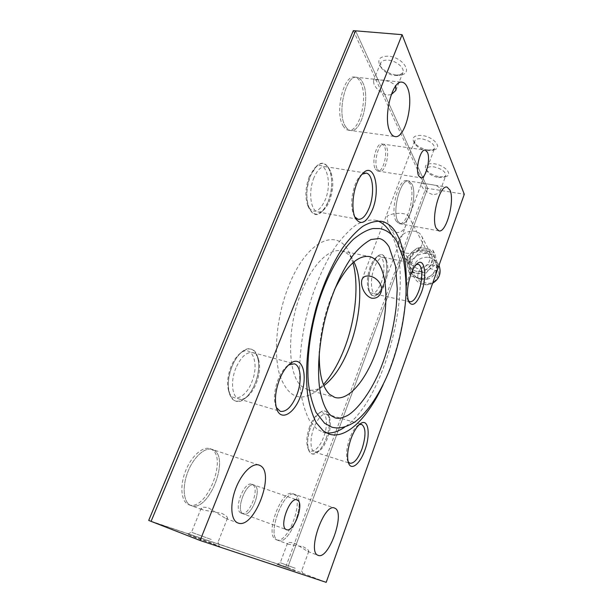 <?xml version="1.0" encoding="UTF-8"?>
<svg xmlns="http://www.w3.org/2000/svg" width="613" height="613" viewBox="0 0 613 613"><rect width="100%" height="100%" fill="white"/><g stroke="black" fill="none" stroke-linecap="round" stroke-linejoin="round"><path stroke-width="0.46" stroke-dasharray="3.06 2.3" d="M406.143 290.148C404.365 323.082 396.711 354.567 383.179 384.596M391.523 234.656C415.714 278.999 386.496 398.956 344.774 427.069M326.4 432.924L322.898 432.188L316.745 428.916L309.787 420.955C305.826 413.606 302.837 404.274 300.822 392.956C297.719 368.911 300.608 336.958 309.044 306.148C316.04 282.907 324.767 263.207 335.219 247.047C342.169 237.492 349.119 230.128 356.069 224.963C362.865 221.132 369.21 219.531 375.118 220.167L377.861 220.979M315.887 391.431L323.871 385.684C318.162 389.784 312.745 391.125 307.611 389.715L302.086 386.634C287.436 375.838 286.279 328.744 301.473 291.957C312.438 264.073 329.648 247.706 341.786 250.978C345.625 251.905 348.927 254.311 351.678 258.211L353.908 261.935L349.77 253.851C338.736 226.841 307.358 238.771 288.838 285.704C276.693 315.641 273.107 353.096 279.704 375.079C287.758 397.009 299.818 402.465 315.887 391.431L323.411 384.558M352.973 262.724L349.77 253.851M221.592 513.311C225.791 515.265 227.745 516.935 227.446 518.314L225.607 518.391L208.918 508.108C204.497 506.867 201.915 506.92 201.179 508.261L202.75 509.901L221.592 513.311M190.919 505.503L191.087 505.564C208.52 512.981 230.381 457.635 213.493 449.973L212.305 449.452C205.026 446.785 193.532 457.037 187.754 472.11C181.885 487.151 183.525 502.744 190.919 505.503C183.525 502.744 181.885 487.151 187.754 472.11C193.532 457.037 205.026 446.785 212.305 449.452L213.493 449.973C230.381 457.635 208.52 512.981 191.087 505.564L190.919 505.503M303.067 546.758C307.006 548.65 308.898 550.206 308.745 551.416L307.787 551.478L294.723 543.333C290.531 542.206 288.11 542.198 287.451 543.325L288.279 544.198L303.067 546.758M278.225 540.451L278.317 540.482C289.834 545.631 306.784 499.572 295.412 494.653L294.799 494.385C283.497 488.714 265.935 536.927 278.225 540.451C265.935 536.927 283.497 488.714 294.799 494.385L295.412 494.653C306.784 499.572 289.834 545.631 278.317 540.482L278.225 540.451M391.209 94.64L387.224 95.076C380.819 93.038 376.39 89.329 373.945 83.943L373.424 80.885C374.045 79.759 376.374 79.483 380.405 80.058C387.408 80.357 392.504 82.334 395.707 85.973M345.219 125.964C346.713 128.615 348.468 130.117 350.483 130.485C361.371 133.389 370.643 97.344 362.804 82.717C361.241 79.537 359.302 77.751 356.988 77.361C345.977 74.257 336.69 112.631 345.219 125.964C336.69 112.631 345.977 74.257 356.988 77.361C359.302 77.751 361.241 79.537 362.804 82.717C370.643 97.344 361.371 133.389 350.483 130.485C348.468 130.117 346.713 128.615 345.219 125.964M432.326 194.413C426.863 192.459 423.246 189.524 421.476 185.609L421.177 183.923C421.522 183.249 423.024 183.18 425.675 183.716L429.736 184.36C435.061 184.888 438.548 186.306 440.188 188.612L440.195 190.873C438.992 193.478 436.372 194.658 432.326 194.413M397.96 221.362L400.917 223.944C408.948 226.549 417.752 194.62 411.951 184.084L408.687 181.019C400.626 178.199 391.676 211.769 397.96 221.362C391.676 211.769 400.626 178.199 408.687 181.019L411.951 184.084C417.752 194.62 408.948 226.549 400.917 223.944L397.96 221.362M243.307 513.886L243.461 513.947C251.437 517.518 262.448 488.484 254.464 485.205L254.073 485.036C246.188 481.282 234.94 511.158 243.307 513.886C234.94 511.158 246.188 481.282 254.073 485.036L254.464 485.205C262.448 488.484 251.437 517.518 243.461 513.947L243.307 513.886M377.393 169.372L379.669 171.372C384.995 172.981 390.197 153.403 386.297 146.484L383.891 144.277C378.543 142.591 373.302 162.805 377.393 169.372C373.302 162.805 378.543 142.591 383.891 144.277L386.297 146.484C390.197 153.403 384.995 172.981 379.669 171.372L377.393 169.372M276.317 407.538L275.574 405.745C273.513 398.534 274.34 389.868 278.057 379.754C280.631 373.424 283.704 368.796 287.29 365.877L288.7 364.888M235.967 367.861C230.25 381.24 232.013 397.293 239.07 398.994C241.599 399.722 244.303 398.963 247.185 396.718C250.817 393.761 253.836 389.332 256.242 383.447C259.743 374.168 260.471 365.992 258.418 358.919C257.23 355.479 255.383 353.379 252.885 352.598C246.702 351.64 241.062 356.728 235.967 367.861M255.023 383.654C258.931 373.302 259.736 364.16 257.437 356.237C253.682 343.318 239.223 348.253 232.174 366.16C222.68 387.906 232.135 409.829 244.878 398.496C248.947 395.17 252.326 390.228 255.023 383.654C248.388 401.331 233.185 407.76 229.331 393.14C227.331 385.232 228.281 376.236 232.174 366.16C234.733 360.061 237.867 355.402 241.576 352.191C255.276 339.855 264.126 362.712 255.023 383.654M348.176 461.857L347.448 460.455C345.778 455.084 346.498 447.796 349.609 438.601C352.1 432.019 354.919 427.575 358.053 425.261L359.348 424.556M313.894 427.767C309.649 438.647 310.186 450.999 314.798 452.126L319.028 451.137C322.308 448.716 325.135 444.417 327.503 438.226C330.476 429.667 331.104 422.686 329.388 417.284L326.468 414.059C322.131 413.514 317.94 418.081 313.894 427.767M326.246 438.203C329.572 428.64 330.269 420.84 328.338 414.786C325.534 406.511 316.001 412.495 310.906 426.456C304.416 442.785 308.393 459.145 316.745 452.655C320.423 449.934 323.595 445.122 326.246 438.203C321.381 451.942 311.527 458.869 308.592 449.85C306.784 443.758 307.557 435.958 310.906 426.456C313.534 419.744 316.599 415.062 320.109 412.411C328.867 405.645 332.491 422.357 326.246 438.203M354.827 216.964L353.831 215.278C350.59 206.796 351.05 196.489 355.218 184.36C356.835 180.306 358.705 177.264 360.812 175.234L362.038 174.23M314.017 177.548C308.101 191.202 310.553 211.094 317.886 211.922C319.917 212.32 321.986 211.531 324.078 209.577C326.2 207.531 328.032 204.604 329.572 200.803C333.533 189.639 333.863 179.816 330.545 171.333C329.227 168.652 327.541 167.104 325.495 166.667C321.235 166.207 317.411 169.832 314.017 177.548M328.124 201.731C332.553 189.271 332.913 178.283 329.189 168.782C323.511 159.985 317.304 162.284 310.576 175.663C301.335 196.773 310.707 223.783 321.971 211.546C324.346 209.248 326.4 205.983 328.124 201.731C321.488 215.531 315.166 217.784 309.167 208.504C305.634 199.01 306.102 188.061 310.576 175.663L316.147 166.629C328.269 153.419 337.012 181.548 328.124 201.731M408.434 300.837L407.591 299.565C405.369 293.527 405.929 285.329 409.285 274.969C411.039 270.264 412.986 267.038 415.124 265.276L416.288 264.555M374.298 267.682C369.93 278.769 370.75 293.466 375.585 294.14L379.118 293.06C381.332 291.229 383.286 288.095 384.972 283.643C388.198 273.965 388.642 266.065 386.32 259.935L383.569 257.36C380.321 257.023 377.233 260.464 374.298 267.682M383.585 284.141C387.186 273.329 387.684 264.487 385.071 257.606C381.133 251.935 376.627 254.809 371.539 266.241C365.095 282.363 369.179 301.788 377.018 294.677C379.508 292.623 381.7 289.114 383.585 284.141C378.566 295.78 373.999 298.677 369.877 292.822C367.34 285.942 367.892 277.084 371.539 266.241C373.378 261.483 375.478 258.096 377.838 256.081C386.09 248.671 389.791 268.548 383.585 284.141M407.017 219.584L405.791 225.592C403.638 230.649 400.519 232.917 396.442 232.404C393.921 231.883 391.784 230.212 390.014 227.385C388.067 224.097 387.155 220.312 387.27 216.044C391.799 213.653 397.193 212.857 403.454 213.669C406.105 214.152 407.806 214.964 408.565 216.098L408.748 217.653L407.017 219.584M427.031 150.683L432.073 150.446L434.456 148.538C434.548 144.086 430.387 140.852 421.974 138.844C418.035 138.408 415.599 139.128 414.649 140.99L415.055 143.963C417.438 147.388 421.43 149.626 427.031 150.683M428.311 150.001L434.456 149.71C442.686 147.603 433.521 136.737 422.158 135.511C414.664 135.036 411.859 137.136 413.737 141.81C416.641 145.994 421.491 148.721 428.311 150.001M423.315 250.955C415.484 249.07 407.369 258.755 411.668 264.908L416.963 268.448C424.663 270.402 432.855 260.946 428.847 254.763C427.636 252.748 425.797 251.476 423.315 250.955M424.525 250.027C410.572 246.755 402.412 268.862 416.802 271.329C430.985 274.777 439.023 252.211 424.525 250.027M438.51 177.555L443.712 177.341L445.728 175.686C445.758 171.732 441.835 168.79 433.95 166.874C430.081 166.391 427.705 167.02 426.824 168.744L427.169 171.265C429.353 174.391 433.13 176.483 438.51 177.555M439.69 176.828L446.034 176.559C453.291 174.559 444.67 165.05 434.142 163.755C426.993 163.165 424.242 164.974 425.882 169.157C428.548 172.973 433.153 175.533 439.69 176.828M394.948 75.568L399.201 75.353L402.856 72.648C405.101 68.311 396.412 60.733 388.374 60.174C384.297 59.882 381.7 60.856 380.596 63.085L381.202 67.629C384.167 71.951 388.749 74.594 394.948 75.568M396.511 75.047L401.691 74.778C413.07 72.671 402.442 57.116 388.519 56.212C380.06 56.151 377.148 59.208 379.784 65.384C383.401 70.648 388.971 73.867 396.511 75.047M295.182 568.236L280.233 562.734L295.182 568.236M295.213 570.971L276.961 564.289L295.213 570.971M211.224 539.478L191.501 532.276L211.224 539.478M211.447 542.911L187.363 534.176L195.432 537.547L219.753 546.352L211.447 542.911M319.35 351.563C320.522 330.208 325.48 309.772 334.223 290.24M353.326 30.65L425.905 188.076L285.827 566.757L287.712 567.485L427.698 188.367L355.586 30.834L427.698 188.367L287.712 567.485L151.082 521.356L287.712 567.485L326.2 582.35M425.905 188.076L464.294 194.267M188.643 504.652L188.812 504.721C206.305 512.154 228.182 456.892 211.224 449.222L210.037 448.693C202.727 446.011 191.21 456.248 185.433 471.297C179.563 486.308 181.218 501.886 188.643 504.652M276.279 539.724L276.371 539.754C287.934 544.926 304.891 498.921 293.474 493.986L292.861 493.71C281.513 488.04 263.942 536.183 276.279 539.724M343.027 125.673C344.529 128.316 346.291 129.826 348.322 130.186C359.249 133.098 368.513 97.092 360.62 82.479C359.049 79.299 357.103 77.514 354.781 77.123C343.732 74.02 334.453 112.34 343.027 125.673M396.09 221.025L399.055 223.607C407.124 226.212 415.92 194.313 410.082 183.785L406.81 180.72C398.711 177.9 389.768 211.431 396.09 221.025M241.208 513.119L241.369 513.181C249.368 516.759 260.387 487.764 252.372 484.477L251.981 484.308C244.066 480.546 232.81 510.376 241.208 513.119M375.371 169.058L377.662 171.058C383.01 172.674 388.213 153.12 384.29 146.201L381.868 143.986C376.497 142.308 371.263 162.491 375.371 169.058M231.078 366.436C227.592 375.455 226.741 383.523 228.542 390.634C231.99 403.783 245.721 398.128 251.728 382.19C259.958 363.287 251.859 342.759 239.53 353.893C236.197 356.789 233.377 360.965 231.078 366.436M309.749 426.472C306.738 434.992 306.056 441.996 307.68 447.475C310.324 455.605 319.212 449.444 323.618 437.061C329.258 422.771 325.932 407.745 318.032 413.859C314.867 416.25 312.109 420.457 309.749 426.472M309.251 176.659C305.236 187.77 304.814 197.593 308.002 206.137C313.412 214.527 319.12 212.519 325.12 200.106C333.166 181.892 325.158 156.629 314.254 168.544L309.251 176.659M370.244 266.778C366.972 276.494 366.482 284.447 368.773 290.646C372.489 295.941 376.612 293.351 381.148 282.877C386.765 268.823 383.355 250.947 375.915 257.644C373.792 259.46 371.899 262.502 370.244 266.778M285.827 566.757L148.706 520.422M418.25 272.425C420.955 266.709 425.468 264.172 431.774 264.816C437.705 266.617 439.942 270.548 438.471 276.593C435.736 282.394 431.184 284.945 424.817 284.24C418.909 282.348 416.717 278.409 418.25 272.425M421.529 274.44C424.51 265 440.509 268.203 436.816 277.605C433.789 287.183 417.729 283.758 421.529 274.44M420.993 279.559L417.514 278.202C413.3 275.275 411.982 271.252 413.545 266.142L414.12 264.816C416.963 259.881 421.246 257.353 426.977 257.23L428.954 257.452C433.943 258.686 436.694 261.743 437.207 266.624L436.571 270.816C433.445 277.436 428.249 280.348 420.993 279.559M410.84 263.322L414.763 257.567C418.71 254.173 423.116 252.862 427.989 253.644C432.763 254.74 435.743 257.514 436.931 261.966L436.464 268.494L432.51 274.34L426.25 279.267L419.108 278.241L415.239 276.731C412.603 275.068 410.963 272.754 410.304 269.781L410.84 263.322M437.743 268.885L432.51 274.34C428.487 277.789 424.02 279.091 419.108 278.241L411.415 276.172L408.58 262.387L414.763 257.567L420.334 251.652L427.989 253.644L435.115 254.533L438.103 267.866M433.713 263.238L429.705 269.161L436.035 264.195L432.947 250.273L425.161 248.265C429.989 249.361 433 252.15 434.196 256.648L433.713 263.238M406.166 258.234L407.262 264.601L407.814 258.073L411.79 252.257C415.783 248.824 420.242 247.491 425.161 248.265L418.035 247.399L411.79 252.257L406.166 258.234L408.58 262.387M409.645 258.441C412.526 249.315 427.269 246.694 431.291 254.701C432.655 257.207 432.839 259.927 431.836 262.862C429.046 271.904 414.595 274.647 410.381 267.046C408.81 264.418 408.565 261.552 409.645 258.441M422.089 244.38C423.139 241.338 422.962 238.526 421.56 235.944C417.422 227.707 402.105 230.534 399.063 239.982C397.929 243.208 398.166 246.173 399.783 248.87C404.12 256.694 419.139 253.744 422.089 244.38M407.262 264.601L409.009 272.118L416.15 273.122C411.323 271.934 408.365 269.099 407.262 264.601M416.15 273.122L423.974 275.214L429.705 269.161C425.637 272.647 421.116 273.965 416.15 273.122M418.035 247.399L420.334 251.652M432.947 250.273L435.115 254.533M436.035 264.195L438.034 268.057M409.009 272.118L411.415 276.172M423.974 275.214L426.25 279.267M322.898 432.188L329.327 434.142M307.611 389.715L334.92 397.454M188.812 504.721L202.75 509.901M225.76 518.452L237.913 522.966M276.371 539.754L288.279 544.198M307.864 551.508L318.162 555.347M348.322 130.186L394.887 136.546M399.055 223.607L438.877 230.863M241.369 513.181L286.493 529.67M377.662 171.058L420.717 177.785M239.07 398.994L280.31 411.361M275.574 405.745L276.685 408.764M258.418 358.919L257.437 356.237M314.798 452.126L349.916 463.252M347.448 460.455L348.598 463.198M329.388 417.284L328.338 414.786M317.886 211.922L358.069 219.316M353.831 215.278L355.302 218.059M330.545 171.333L329.189 168.782M375.585 294.14L409.875 301.757M407.591 299.565L408.932 302.056M386.32 259.935L385.071 257.606M380.918 292.462L405.791 225.592M408.748 217.653L434.456 148.538M432.073 150.446L434.456 149.71M390.014 227.385L411.668 264.908M440.195 190.873L445.728 175.686M443.712 177.341L446.034 176.559M395.944 90.226L402.856 72.648M399.201 75.353L401.691 74.778M287.451 543.325L280.233 562.734L276.961 564.289M201.179 508.261L191.501 532.276L187.363 534.176M218.021 542.252L219.753 546.352M227.446 518.314L218.021 542.26M301.657 570.833L303.121 574.189M308.745 551.416L301.665 570.841M381.202 67.629L379.784 65.384M373.424 80.885L380.596 63.085M427.169 171.265L425.882 169.157M421.177 183.923L426.824 168.744M408.565 216.098L428.847 254.763M415.055 143.963L413.737 141.81M362.045 279.436L414.649 140.99M379.118 293.06L377.018 294.677M415.124 265.276L417.399 263.521M383.569 257.36L417.982 264.303M324.078 209.577L321.971 211.546M360.812 175.234L363.172 173.027M325.495 166.667L365.884 173.065M319.028 451.137L316.745 452.655M358.053 425.261L360.505 423.637M326.468 414.059L361.609 424.388M247.185 396.718L244.878 398.496M287.29 365.877L289.849 363.9M252.885 352.598L294.087 363.77M381.868 143.986L425.154 150.108M251.981 484.308L297.037 499.924M406.81 180.72L425.675 183.716M429.736 184.36L446.931 187.095M354.781 77.123L401.867 82.188M292.861 493.71L334.514 508.039M210.037 448.693L259.015 465.068M341.786 250.978L368.988 256.495M375.118 220.167L380.688 221.186M380.719 228.756L379.807 228.58M228.542 390.634L229.331 393.14M307.68 447.475L308.592 449.85M308.002 206.137L309.167 208.504M368.773 290.646L369.877 292.822M375.915 257.644L377.838 256.081M314.254 168.544L316.147 166.629M318.032 413.859L320.109 412.411M239.53 353.893L241.576 352.191M439.015 265.314C437.008 261.13 433.736 258.525 429.207 257.491L426.977 257.23M414.12 264.816C409.936 272.463 414.886 282.899 423.43 284.47C426.625 285.114 429.698 284.708 432.632 283.252M437.207 266.624L437.176 263.82M421.56 235.944L431.291 254.701M399.783 248.87L410.381 267.046M417.514 278.202L415.239 276.731"/><path stroke-width="0.92" d="M383.179 384.596C368.084 417.445 346.491 439.605 329.327 434.142L323.266 430.901L316.431 422.947C312.546 415.599 309.626 406.258 307.688 394.925C304.707 370.827 307.688 338.767 316.147 307.833C323.151 284.501 331.848 264.709 342.238 248.457C349.142 238.848 356.03 231.446 362.911 226.251C369.631 222.381 375.915 220.757 381.738 221.377C387.86 222.81 392.91 227.032 396.887 234.043C404.059 247.545 407.139 266.241 406.143 290.148M377.861 220.979C382.864 222.979 387.094 226.933 390.527 232.848L391.523 234.656M344.774 427.069C338.43 431.537 332.307 433.491 326.4 432.924M334.223 290.24C346.261 265.935 358.053 254.732 369.608 256.617C373.24 257.506 376.328 259.897 378.88 263.805C388.872 279.39 387.883 315.511 377.769 346.713C367.739 377.953 349.195 401.507 334.92 397.454L329.717 394.443C322.216 387.263 318.76 372.972 319.35 351.563M354.421 262.985L353.893 261.943L354.421 262.985C363.21 281.382 360.835 317.358 349.831 346.222C342.897 364.406 334.376 377.462 324.269 385.401L323.871 385.692L324.269 385.401M371.792 298.247C364.03 295.849 360.03 284.67 362.045 279.436C363.271 276.547 365.953 275.467 370.099 276.202C378.183 277.796 383.73 286.738 380.819 292.723C379.286 296.738 376.282 298.577 371.792 298.247M323.411 384.558C331.863 375.133 339.004 362.735 344.843 347.349C355.548 319.181 359.095 284.991 352.973 262.724M260.111 465.558C275.674 472.83 254.02 529.9 237.913 522.966L237.752 522.904C230.909 520.36 229.737 504.507 235.576 488.967C241.315 473.397 252.295 462.57 259.015 465.068L260.111 465.558M335.073 508.292C345.448 512.897 328.698 560.136 318.162 555.347L318.086 555.317C306.791 552.198 324.208 502.668 334.514 508.039L335.073 508.292M395.707 85.973L395.868 90.402L391.209 94.64M407.438 87.628C414.296 102.471 404.848 139.35 394.887 136.546C393.033 136.201 391.454 134.691 390.144 132.01C382.604 118.508 392.144 79.169 402.22 82.226C404.342 82.594 406.082 84.395 407.438 87.628M450.003 190.183C455.038 200.788 446.164 233.346 438.877 230.863L436.234 228.297C430.717 218.665 439.782 184.39 447.099 187.118L450.003 190.183M297.397 500.078C304.722 503.143 293.819 533.004 286.493 529.67L286.348 529.609C278.647 527.126 289.803 496.369 297.037 499.924L297.397 500.078M427.445 152.346C430.847 159.334 425.568 179.341 420.717 177.785L418.679 175.785C415.085 169.165 420.411 148.499 425.284 150.131L427.445 152.346M288.7 364.888L294.248 363.815C301.037 365.432 302.163 381.623 296.738 395.117C291.826 406.725 286.348 412.143 280.31 411.361L276.317 407.538M300.324 396.726C294.041 414.005 280.631 421.568 276.685 408.764C274.371 400.672 275.306 390.918 279.49 379.516C282.378 372.375 285.834 367.172 289.849 363.9C302.347 353.394 308.852 376.091 300.324 396.726M359.348 424.556L361.609 424.388C365.961 427.59 366.107 435.736 362.038 448.823C358.138 458.815 354.092 463.627 349.916 463.252L348.176 461.857M364.896 450.072C360.237 463.627 351.402 471.136 348.598 463.198C346.728 457.175 347.54 448.984 351.042 438.624C353.839 431.223 356.996 426.219 360.505 423.637C368.359 417.775 370.819 434.356 364.896 450.072M362.038 174.23L366.16 173.111C373.233 173.992 374.788 194.152 369.21 207.807C365.9 215.883 362.183 219.722 358.069 219.316L354.827 216.964M372.474 209.592C366.413 223.132 360.689 225.952 355.302 218.059C351.609 210.864 352.276 194.65 356.889 183.287C358.712 178.72 360.804 175.303 363.172 173.027C374.413 161.633 380.826 189.655 372.474 209.592M416.288 264.555L418.112 264.326C422.686 265.008 422.97 279.827 418.809 290.93C415.959 298.408 412.978 302.017 409.875 301.757L408.434 300.837M421.453 292.309C416.794 303.803 412.618 307.044 408.932 302.056C406.442 295.297 407.086 286.079 410.848 274.409C412.825 269.122 415.009 265.49 417.399 263.521C424.87 257.069 427.353 276.831 421.453 292.309M200.106 540.49L148.706 520.422L353.326 30.65L355.586 30.834L151.082 521.356L355.586 30.834L402.097 34.673L200.106 540.49L326.2 582.35L464.294 194.267L402.097 34.673M438.103 267.866L437.743 268.885M368.988 256.495L369.608 256.617M380.688 221.186L381.738 221.377M380.719 228.756C387.638 230.473 393.079 234.833 397.048 241.821L403.362 258.655C405.568 271.896 406.434 284.164 405.967 295.451C404.342 320.668 398.925 345.433 389.715 369.754C380.451 392.772 368.045 411.882 355.341 421.629C345.311 428.089 338.108 428.816 331.848 427.169L324.561 423.238L316.017 412.357C311.971 402.726 309.396 392.496 308.278 381.669C306.569 358.268 310.339 329.012 318.722 301.749C327.572 274.777 339.962 252.449 353.318 239.361C360.95 233.178 367.555 229.569 373.133 228.542L379.807 228.58M330.752 415.384C326.407 411.369 322.346 403.262 319.81 389.561C317.082 370.681 318.844 344.851 325.036 319.066C331.633 293.397 342.1 270.026 353.234 255.046C358.444 248.464 364.367 243.277 371.003 239.499L379.286 238.534C382.796 239.262 386.067 242.051 389.079 246.909L395.569 266.333L397.239 288.938L396.327 305.535C393.676 329.219 387.791 351.778 378.681 373.21C369.654 393.377 357.701 409.262 347.778 415.369C340.621 418.917 337.487 418.526 335.112 417.867L330.905 415.507M432.632 283.252C439.483 278.93 441.605 272.954 439.015 265.314"/></g></svg>
